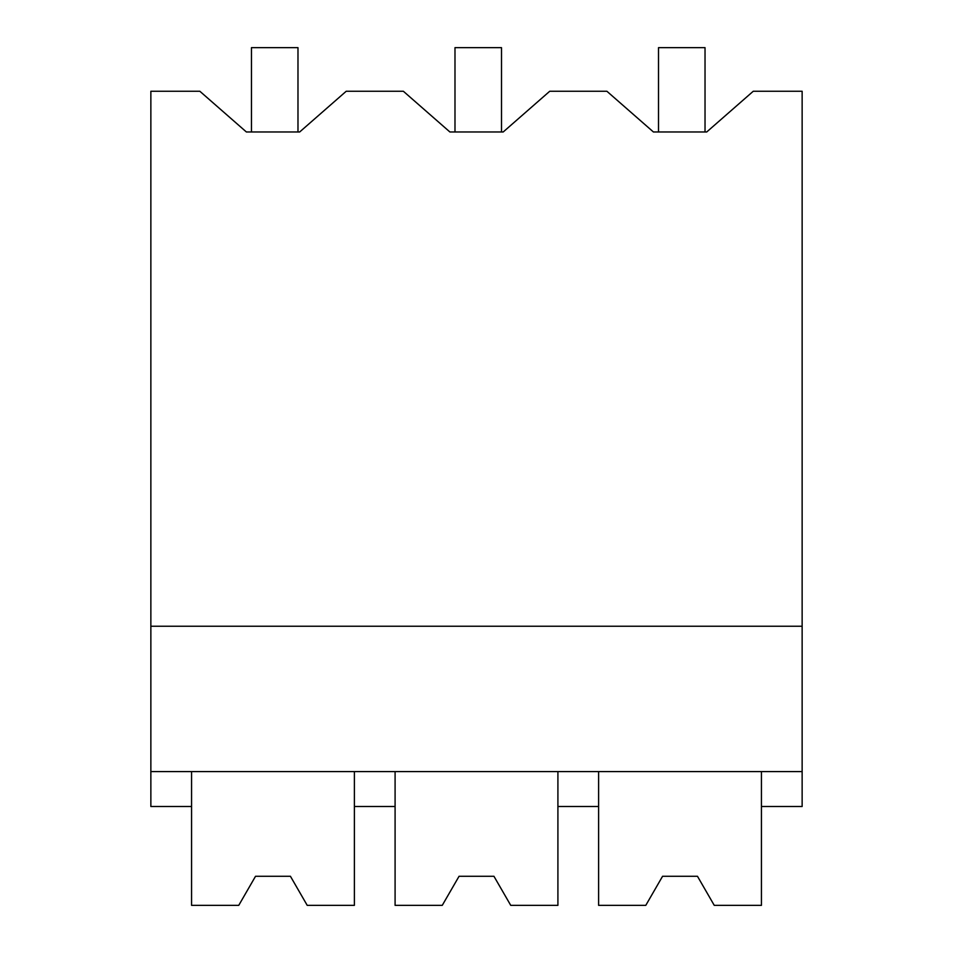 <?xml version="1.0" encoding="UTF-8"?>
<svg xmlns="http://www.w3.org/2000/svg" width="953" height="953" viewBox="0 0 953 953"><rect width="100%" height="100%" fill="white"/><g stroke="black" fill="none" stroke-linecap="round" stroke-linejoin="round"><path stroke-width="1.43" d="M802.14 771.608L802.14 806.5L761.435 806.5L761.435 771.608L761.435 905.35L714.25 905.35L697.465 876.272L662.573 876.272L645.789 905.35L598.615 905.35L598.615 771.608L598.615 806.5L557.91 806.5L557.91 771.608L557.91 905.35L510.737 905.35L493.94 876.272L459.06 876.272L442.263 905.35L395.09 905.35L395.09 771.608L395.09 806.5L354.385 806.5L354.385 771.608L354.385 905.35L307.211 905.35L290.427 876.272L255.535 876.272L238.75 905.35L191.565 905.35L191.565 771.608L191.565 806.5L150.86 806.5L150.86 91.262L199.844 91.262L246.374 131.967L299.683 131.967L346.213 91.262L403.369 91.262L449.887 131.967L503.208 131.967L549.726 91.262L606.894 91.262L653.413 131.967L706.733 131.967L753.251 91.262L802.14 91.262L802.14 771.608L150.86 771.608M150.86 626.228L802.14 626.228M299.683 131.967L246.374 131.967M706.733 131.967L653.413 131.967M503.208 131.967L449.887 131.967M251.461 131.967L251.461 47.65L297.979 47.65L297.979 131.967M454.986 131.967L454.986 47.65L501.504 47.65L501.504 131.967M658.511 131.967L658.511 47.65L705.029 47.65L705.029 131.967"/></g></svg>
